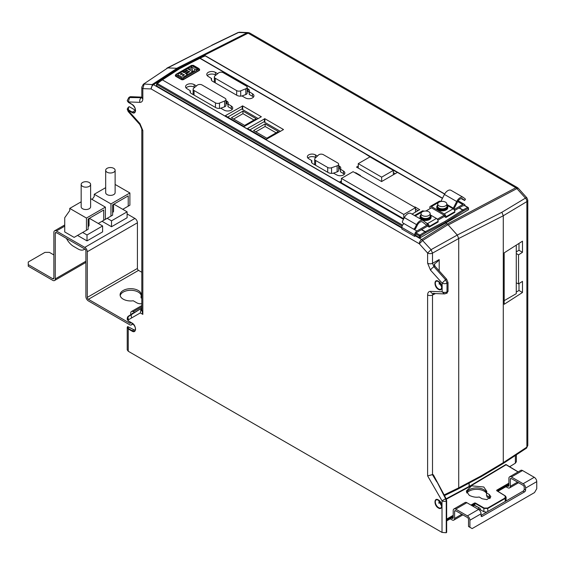 <?xml version="1.0" encoding="UTF-8"?>
<svg xmlns="http://www.w3.org/2000/svg" width="565" height="565" viewBox="0 0 565 565"><rect width="100%" height="100%" fill="white"/><g stroke="black" fill="none" stroke-linecap="round" stroke-linejoin="round"><path stroke-width="0.85" d="M199.177 68.958L199.643 69.608L199.177 70.244L183.583 79.248L181.358 79.248L175.327 75.675A1.575 0.911 180 0 1 175.348 75.533M199.622 69.742A1.575 0.911 180 0 1 199.643 69.883A1.575 0.911 180 0 1 199.177 70.526L183.583 79.531A1.575 0.911 180 0 1 181.358 79.531L175.786 76.317A1.575 0.911 180 0 1 175.327 75.675M193.597 68.203L190.871 66.783L193.597 68.188L189.211 67.659L182.7 71.352L183.936 71.854L182.7 71.367M187.757 70.54L186.888 70.124L183.936 71.861L186.888 70.109L187.757 70.526L184.211 72.652L182.1 71.713L178.215 74.107L177.862 75.166L180.546 76.084L177.862 75.18M187.319 74.728L183.696 76.967L181.196 76.981L180.546 76.091L181.196 76.967L183.696 76.96L187.319 74.728L185.292 73.281L188.837 71.155L185.292 73.288M189.628 71.713L188.837 71.169L189.628 71.698L186.556 73.514L187.792 74.439L186.556 73.528M194.367 70.717L187.792 74.453L194.367 70.703L194.621 68.817L194.367 70.703M196.083 69.799L194.621 68.831L196.083 69.785L197.588 68.987L196.083 69.785M193.061 65.406L191.93 65.406L176.308 74.418L176.308 75.074L181.902 78.302L183.039 78.302L198.654 69.29L198.654 68.633L193.061 65.406A0.791 0.466 -61 0 1 193.435 65.378L191.556 65.378L175.941 74.396L175.327 75.392M198.654 68.633A0.791 0.445 -59 0 1 199.028 68.605L199.643 69.883M181.358 79.531L181.358 79.248A0.791 0.445 -59 0 1 181.902 78.302M175.786 76.317L175.786 76.035A0.791 0.466 -61 0 1 176.308 75.074M197.588 68.987L192.375 65.971L190.871 66.783M187.608 68.768L192.411 71.564L192.361 69.318L187.608 68.768M187.608 68.782L192.361 69.333L192.411 71.571M184.402 74.863L183.639 74.368L184.402 74.877L183.208 75.639L182.446 75.173L183.639 74.382L182.283 75.406M181.669 73.288L180.475 74.064L181.351 74.523L182.544 73.733L181.669 73.288L182.544 73.747M181.669 73.302L180.292 74.333M489.756 498.563A5.516 3.185 0 0 0 489.686 498.521L486.924 496.925L486.924 495.639M486.43 493.132A10.636 6.137 0 0 0 469.077 491.126A10.636 6.137 0 0 0 466.852 493.012M486.543 492.56A10.241 5.911 0 0 0 483.781 489.643A10.241 5.911 0 0 0 473.752 488.139A10.241 5.911 0 0 0 466.577 492.461M486.43 492.828L489.354 494.573L490.851 496.713L486.868 499.608L482.115 498.754L479.191 497.009C476.104 497.588 472.813 497.038 469.303 495.35L466.302 491.07L471.627 485.844L483.781 486.988L486.783 491.275L486.43 495.357L489.354 497.038A5.12 2.959 0 0 1 490.413 497.927M438.179 499.898L441.774 506.36M441.802 287.133L438.504 281.412M128.481 328.569L128.262 328.95L127.33 326.98L127.725 326.591L133.926 329.783L132.281 330.765L128.481 328.569L127.725 326.591M430.24 214.848A5.516 3.185 180 0 1 431.095 216.543A5.516 3.185 180 0 1 429.478 218.796A5.516 3.185 180 0 1 423.475 219.488A5.516 3.185 180 0 1 420.07 216.543A5.516 3.185 180 0 1 420.918 214.848M431.095 216.543L431.095 217.32A5.516 3.185 180 0 1 429.478 219.566A5.516 3.185 180 0 1 423.475 220.258A5.516 3.185 180 0 1 420.07 217.32L420.07 216.543M446.95 205.201A5.516 3.185 180 0 1 447.805 206.896A5.516 3.185 180 0 1 446.188 209.149A5.516 3.185 180 0 1 440.177 209.841A5.516 3.185 180 0 1 436.78 206.896A5.516 3.185 180 0 1 437.628 205.201M447.805 206.896L447.805 207.673A5.516 3.185 180 0 1 446.188 209.919A5.516 3.185 180 0 1 440.177 210.611A5.516 3.185 180 0 1 436.78 207.673L436.78 206.896M315.595 160.467L327.714 167.466A3.15 1.822 -0 0 0 331.563 167.741L337.128 165.806A3.15 1.822 -0 0 0 338.661 164.253A3.15 1.822 -0 0 0 337.736 162.96L323.392 154.683A3.15 1.822 -0 0 0 318.935 154.683A3.15 1.822 -0 0 0 318.462 155.036L315.122 158.249A3.15 1.822 -0 0 0 314.67 159.182A3.15 1.822 -0 0 0 315.595 160.467L315.595 165.263M197.27 85.23A3.15 1.822 180 0 1 197.623 84.99A3.15 1.822 180 0 1 202.079 84.99L225.025 98.239A3.15 1.822 180 0 1 225.951 99.525A3.15 1.822 180 0 1 224.609 101.015L219.495 103.084A3.15 1.822 180 0 1 215.463 102.879L194.049 90.513A3.15 1.822 180 0 1 193.124 89.228A3.15 1.822 180 0 1 193.696 88.182L197.27 85.23M218.493 72.984A3.15 1.822 180 0 1 218.846 72.737A3.15 1.822 180 0 1 223.302 72.737L246.248 85.986A3.15 1.822 180 0 1 247.173 87.271A3.15 1.822 180 0 1 245.824 88.762L240.718 90.831A3.15 1.822 180 0 1 236.679 90.626L215.265 78.26A3.15 1.822 180 0 1 214.347 76.974A3.15 1.822 180 0 1 214.912 75.936L218.493 72.984M420.854 215.774L420.854 216.543A4.725 2.726 0 0 0 423.771 219.065A4.725 2.726 0 0 0 428.927 218.471A4.725 2.726 0 0 0 430.311 216.543L430.311 215.774A4.725 2.726 180 0 1 428.927 217.702A4.725 2.726 180 0 1 423.771 218.295A4.725 2.726 180 0 1 420.854 215.774A4.725 2.726 180 0 1 420.861 215.653L421.017 213.542A4.569 2.634 180 0 1 422.352 211.783A4.569 2.634 180 0 1 427.239 211.19A4.569 2.634 180 0 1 430.149 213.542A4.569 2.634 180 0 1 428.814 215.519A4.569 2.634 180 0 1 422.352 215.519A4.569 2.634 180 0 1 421.017 213.542M437.564 206.126L437.564 206.896A4.725 2.726 0 0 0 440.481 209.417A4.725 2.726 0 0 0 445.63 208.831A4.725 2.726 0 0 0 447.014 206.896L447.014 206.126A4.725 2.726 180 0 1 445.63 208.054A4.725 2.726 180 0 1 440.481 208.647A4.725 2.726 180 0 1 437.564 206.126A4.725 2.726 180 0 1 437.571 206.013L437.727 203.894A4.569 2.634 180 0 1 439.061 202.143A4.569 2.634 180 0 1 443.949 201.55A4.569 2.634 180 0 1 446.851 203.894A4.569 2.634 180 0 1 445.524 205.872A4.569 2.634 180 0 1 439.061 205.872A4.569 2.634 180 0 1 437.727 203.894M253.968 120.041L242.943 113.671L233.628 119.046M276.137 132.839L265.112 126.468L255.797 131.843M454.825 211.691L445.912 216.833L445.912 217.476L454.825 212.334L454.825 211.691A2.366 1.363 60 0 0 453.151 208.796L452.876 208.633A0.791 0.452 120 0 0 453.3 208.16L456.697 201.514A6.3 3.637 -60 0 1 463.265 197.397A6.3 3.637 -60 0 1 463.526 197.573L465.468 199.177L464.621 200.497L465.263 198.965M446.851 203.894L447.014 206.013A4.725 2.726 180 0 1 447.014 206.126M411.172 213.655A6.3 3.637 120 0 0 410.91 213.471A6.3 3.637 120 0 0 404.349 217.596L402.612 220.986A1.575 1.278 -68.6 0 0 403.007 223.027L413.036 228.818A1.575 1.278 -68.6 0 0 414.865 228.062L415.713 228.394A1.575 1.278 111.4 0 1 413.884 229.15M426.074 224.828A2.366 1.363 -60 0 1 425.975 224.764L426.074 224.828A2.366 1.363 -60 0 0 427.253 224.715L427.253 223.429A0.791 0.452 -60 0 1 426.829 223.443L423.425 220.724A6.3 3.637 120 0 0 423.164 220.548A6.3 3.637 120 0 0 416.603 224.665L414.865 228.062M430.149 213.542L430.304 215.653A4.725 2.726 180 0 1 430.311 215.774M231.403 117.76L244.659 125.416L256.199 118.749L242.943 111.1L231.403 117.76M242.943 113.671L242.943 111.1M253.572 130.557L266.821 138.213L278.361 131.553L265.112 123.897L253.572 130.557M265.112 126.468L265.112 123.897M453.688 209.205A2.366 1.363 120 0 0 454.154 208.492L457.551 201.853A4.725 2.726 -60 0 1 462.474 198.76A4.725 2.726 -60 0 1 462.671 198.894L464.409 200.285M461.188 198.583L464.621 200.497M440.651 201.543A0.791 0.452 120 0 0 441.046 201.084L444.443 194.445A6.3 3.637 -60 0 1 451.011 190.32L463.265 197.397M425.975 224.764L422.571 222.045A4.725 2.726 120 0 0 422.373 221.911A4.725 2.726 120 0 0 417.45 225.004L415.713 228.394M341.401 178.427L403.777 214.446L415.473 207.687L353.097 171.675L341.401 178.427L341.401 182.799M258.283 118.608L241.686 109.024L227.716 117.089M280.445 131.405L263.848 121.821L249.878 129.886M358.259 163.645L381.65 177.149L393.346 170.397L369.955 156.893L358.259 163.645L358.259 168.095M403.777 218.704L403.777 214.446M415.473 212.115L415.473 207.687M217.659 73.669L215.385 72.362A5.043 2.91 0 0 0 209.919 71.72A5.043 2.91 0 0 0 206.783 74.382A5.043 2.91 0 0 0 208.259 76.473L211.529 78.514A4.725 2.726 0 0 0 211.275 79.368A4.725 2.726 0 0 0 212.659 81.332L236.94 95.351A4.725 2.726 0 0 0 241.827 96.001L245.824 94.546A3.15 1.822 -0 0 0 247.173 93.055L247.173 87.271M196.436 85.922L194.169 84.609A5.043 2.91 0 0 0 188.703 83.973A5.043 2.91 0 0 0 185.56 86.636A5.043 2.91 0 0 0 187.036 88.726L190.313 90.76A4.725 2.726 0 0 0 190.052 91.622A4.725 2.726 0 0 0 191.436 93.585L215.724 107.604A4.725 2.726 0 0 0 220.604 108.254L224.609 106.799A3.15 1.822 -0 0 0 225.951 105.309L225.951 99.525M337.128 165.806L337.128 171.88L333.463 173.144M337.128 171.88A3.15 1.822 0 0 0 338.661 170.319L338.661 164.253M381.65 181.52L381.65 177.149M393.346 174.769L393.346 170.397M445.912 216.833A2.366 1.363 -120 0 0 444.238 213.944L431.427 206.543A2.366 1.363 -120 0 0 430.248 206.43A2.366 1.363 -120 0 0 429.76 207.51L430.318 208.478M429.202 227.123L429.202 226.48A2.366 1.363 -120 0 0 427.528 223.585L436.441 218.443A2.366 1.363 60 0 1 438.115 221.339L438.115 221.981L429.202 227.123L428.086 226.48L428.086 225.838A0.791 0.452 -120 0 0 427.528 224.877L416.892 231.014A3.15 1.822 120 0 0 414.668 234.871L414.668 236.382L415.091 236.135A3.545 2.048 -60 0 1 415.423 235.902L415.776 234.228A1.575 0.911 -60 0 1 416.892 232.3L421.631 229.567L425.297 231.685A0.791 0.431 62.5 0 1 425.819 232.632L420.402 235.986L420.395 237.512L419.315 237.491L419.315 235.972A0.791 0.41 0.1 0 0 420.402 235.986A0.791 0.388 58.2 0 0 419.823 235.068A0.791 0.452 120 0 0 419.315 235.972L415.805 233.945M161.576 80.272A0.791 0.438 53.4 0 1 161.696 79.976A0.791 0.438 53.4 0 1 162.113 79.997L157.353 83.528A0.791 0.438 -126.6 0 0 156.929 83.514A0.791 0.438 -126.6 0 0 156.816 83.804A0.791 0.452 5 0 0 156.844 84.432L156.717 86.035L401.856 227.568M418.036 210.639L415.473 209.156M207.27 75.668A5.099 2.945 180 0 1 215.427 74.912L215.851 75.159M249.207 91.862L249.32 94.482L252.52 96.325A5.099 2.945 180 0 1 253.466 97.081M247.173 90.923L248.12 91.474A4.781 2.761 180 0 1 249.2 92.434M186.047 87.921A5.099 2.945 180 0 1 194.205 87.158L194.635 87.406M227.992 104.115L228.098 106.729L231.297 108.579A5.099 2.945 180 0 1 232.25 109.335M225.951 103.176L226.897 103.72A4.781 2.761 180 0 1 227.985 104.687M340.398 169.281L340.427 171.781L343.527 173.625A4.781 2.761 180 0 1 344.346 174.26M338.661 168.243L339.431 168.688A4.781 2.761 180 0 1 340.377 169.472M307.876 158.052A4.781 2.761 180 0 1 315.454 157.423L315.786 157.614M393.346 172.579L395.239 173.674M358.259 166.089L356.522 167.092L381.58 181.563L397.463 172.389L392.618 169.98M392.287 169.783L392.604 169.599A3.545 2.048 -60 0 1 392.618 169.592L376.919 160.912M372.406 158.306L377.25 160.714A3.545 2.048 120 0 0 377.236 160.728M430.248 206.43L439.16 201.281A2.366 1.363 60 0 1 440.34 201.401L439.076 202.129M414.477 215.533L422.45 210.929A2.366 1.363 60 0 1 423.63 211.049L423.898 211.197M430.29 214.891L436.441 218.443M425.636 222.497L427.528 223.585M516.276 245.132L516.276 293.673L504.178 300.658M464.275 205.462A0.791 0.452 120 0 1 464.621 205.448L468.039 207.426A0.791 0.791 0 0 1 468.427 208.033L468.555 209.509L468.23 208.372A0.791 0.452 -5.1 0 0 468.201 207.751A0.791 0.452 120 0 0 467.693 207.433L464.275 205.462L463.632 205.766A1.575 0.911 120 0 0 463.575 205.731A1.575 0.911 120 0 0 462.784 205.808L454.578 210.547M430.869 208.153A0.791 0.452 -120 0 1 431.427 207.828L444.238 215.23A0.791 0.452 -120 0 1 444.796 216.19L444.796 216.833L445.912 217.476M161.802 79.933A0.791 0.48 57.3 0 1 162.325 79.856L403.452 219.333M156.717 86.035L401.856 227.413M415.776 235.45L419.315 237.646L420.395 237.632L468.555 209.672M416.2 232.978L419.823 235.068L425.071 231.812A0.791 0.388 58.2 0 1 425.643 232.731M421.405 229.701L425.071 231.812L444.987 221.445L445.573 223.027L446.894 223.789L421.688 239.518L415.423 235.902M355.66 173.158L355.66 172.692L355.258 172.925M341.401 180.927L339.777 181.859L403.735 218.789M412.019 214.114L419.71 209.672L414.865 206.875L414.463 207.108M414.865 207.334L414.865 206.875M360.103 175.722L360.505 175.489L355.66 172.692M242.152 96.043L245.351 97.893A5.043 2.91 0 0 0 250.874 98.515A5.043 2.91 0 0 0 253.953 95.796A5.043 2.91 0 0 0 252.477 93.776L249.207 91.742A4.725 2.726 0 0 0 249.462 90.817A4.725 2.726 0 0 0 248.077 88.924L247.173 88.394M220.929 108.296L224.128 110.14A5.043 2.91 0 0 0 229.651 110.768A5.043 2.91 0 0 0 232.738 108.049A5.043 2.91 0 0 0 231.262 106.029L227.985 103.995A4.725 2.726 0 0 0 228.246 103.07A4.725 2.726 0 0 0 226.862 101.17L225.951 100.648M317.424 156.032L315.418 154.874A4.725 2.726 0 0 0 310.291 154.273A4.725 2.726 0 0 0 307.346 156.766A4.725 2.726 0 0 0 308.73 158.73L311.824 160.672A4.725 2.726 0 0 0 311.449 161.703A4.725 2.726 0 0 0 312.833 163.666L328.251 172.572A4.725 2.726 0 0 0 333.435 173.151L336.804 174.938A4.725 2.726 0 0 0 341.98 175.524A4.725 2.726 0 0 0 344.869 172.975A4.725 2.726 0 0 0 343.485 171.075L340.398 169.133A4.725 2.726 0 0 0 340.773 168.038A4.725 2.726 0 0 0 339.388 166.138L338.661 165.722M225.527 115.825L244.087 126.539L261.348 116.757L242.696 105.916L225.527 115.571M247.696 128.622L266.256 139.336L283.51 129.555L264.865 118.714L247.696 128.368M179.493 68.775L162.325 79.856L403.558 219.135M372.406 157.918L364.595 153.426A3.545 2.048 120 0 0 364.602 153.419L372.067 158.115M444.987 221.445L462.926 209.954A0.791 0.516 62.1 0 1 463.462 210.893L445.545 222.377L425.819 232.632M199.502 58.167A0.791 0.473 66.8 0 1 199.975 58.146L180.051 68.485M465.009 205.674A3.15 1.822 120 0 0 464.359 204.361A3.15 1.822 120 0 0 462.784 204.516L454.02 209.58M199.219 58.527A0.791 0.431 62.5 0 1 199.381 58.195A0.791 0.431 62.5 0 1 199.742 58.252L364.595 153.426M459.048 207.962L462.714 210.074A0.791 0.48 57.3 0 1 463.3 210.992M129.329 106.729L135.409 110.239L132.281 112.103L128.537 109.942L128.417 107.329L129.329 106.729M141.773 97.696L128.827 97.54L129.759 96.897L130.55 96.686L129.632 97.314L128.319 101.912A3.545 2.048 0 0 1 127.28 100.464L128.827 97.54M444.238 215.23L437.31 219.227M444.796 216.19L437.868 220.188M428.086 225.838L421.631 229.567M415.776 235.605L419.315 237.646M420.395 237.632L422.5 236.417M404.06 223.634A3.15 1.822 120 0 0 401.856 227.476L401.856 228.987L414.668 236.382M431.427 207.828L425.904 211.02M446.59 293.186L448.031 291.399L448.031 282.606L447.014 283.171L445.573 279.717L446.59 279.152L434.958 266.179L434.429 264.053L434.21 264.695M448.031 282.606L446.59 279.152M445.573 293.673L448.031 291.399M141.801 97.124L130.55 96.686M518.995 283.595L518.995 290.481L516.276 292.056M518.995 243.402L518.995 250.288L516.276 251.856M445.693 223.097L468.357 209.82M142.027 97.568L141.73 97.879L141.801 97.35A3.545 2.048 0 0 0 142.832 98.797L142.832 88.627L151.138 88.945A3.545 2.048 -60 0 1 153.518 84.686L144.153 84.023L142.832 88.627A3.545 2.048 180 0 1 141.801 87.18L143.348 84.249L167.763 67.927L177.036 68.287L167.77 67.906L212.391 45.122L238.543 32.488L247.075 32.819A3.545 2.719 -87.8 0 1 248.141 32.586L239.602 32.254A3.545 2.719 92.2 0 0 238.543 32.488A3.545 2.006 64.2 0 0 237.929 32.6L239.602 32.254M401.856 228.062L153.518 84.686L178.145 68.626L177.036 68.287M433.941 293.221A3.545 2.719 -87.8 0 1 432.882 293.461L444.507 293.913L442.141 291.815A3.545 2.048 0 0 0 447.014 291.893L447.014 283.171A3.545 2.048 180 0 1 442.141 283.1L430.509 270.119L427.62 263.212L427.62 253.042A3.545 2.048 0 0 0 432.5 253.12L431.053 249.666L427.62 253.042L419.315 243.776L422.747 240.4L447.953 224.672L457.276 235.075L431.053 249.666L421.688 239.518A3.545 2.048 120 0 0 419.315 243.776L151.138 88.945L152.458 84.347L177.085 68.287M447.953 224.672L446.894 223.789M127.457 317.149L141.624 308.158A3.545 2.896 -120 0 0 140.798 310.22L141.801 308.024M128.184 111.552L127.28 109.186A3.545 2.048 180 0 0 128.319 110.634L139.943 123.608A3.545 0.989 138.1 0 0 139.809 124.526L128.184 111.552L128.319 110.323L127.28 108.861L128.417 107.329M141.794 97.399L141.264 97.766A3.545 2.719 92.2 0 0 139.943 102.364L128.319 101.912L132.062 104.391L128.382 102.371L127.287 100.634M178.145 68.626L178.794 69.001M432.882 293.461L432.882 293.461A3.545 2.719 -87.8 0 1 430.509 291.363L442.141 291.815L442.141 283.1L445.573 279.717L433.941 266.744L432.5 263.29L432.5 253.12L458.716 238.529L457.269 235.054L448.243 224.976L516.904 188.604A3.545 2.175 -117.9 0 0 515.852 187.728L447.275 224.044M135.275 330.179L133.926 329.783M127.987 316.485L128.446 316.52L127.987 316.485L128.262 319.875L127.33 317.926L127.224 319.423L128.326 320.998L132.132 323.194L128.326 320.998L127.33 318.921M142.832 314.38L142.832 130.515A3.545 2.048 180 0 1 141.801 129.067L141.801 310.016L142.832 314.38L140.311 312.925L140.798 310.22L141.836 310.821M522.484 292.493L522.484 281.37L518.536 283.884L518.536 254.843L522.484 252.301L522.484 241.177L504.178 252.852L504.178 304.295L522.484 292.493L518.995 290.481M518.536 283.884L516.276 282.839M518.536 254.843L516.276 253.537M522.484 252.301L518.995 250.288M457.276 235.075L458.716 238.515L503.274 215.766L526.884 201.585L526.884 447.12A2.366 1.363 55 0 1 526.488 448.144L526.488 448.144A2.366 1.363 55 0 1 526.446 448.172M527.795 200.215L527.795 445.488L526.855 447.141L503.274 462.671L503.274 215.766L501.889 212.271L525.443 198.124A3.545 2.218 59 0 1 526.884 201.585A3.545 2.048 180 0 0 527.795 200.215L526.891 197.849L518.359 188.329A3.545 0.989 138.1 0 0 516.904 188.604L525.443 198.124A3.545 0.989 -41.9 0 1 526.891 197.849M177.975 68.535L248.134 33.158A3.545 2.126 -116.8 0 0 247.075 32.819L176.796 68.259M166.845 68.224L167.77 67.906M143.348 84.249L167.763 67.927M433.659 475.37L432.875 474.48L427.62 475.885L432.5 474.657L432.5 295.008L433.101 293.468M439.203 284.216L439.203 281.914M439.203 270.91L439.203 259.561C439.175 260.098 437.585 261.595 434.429 264.053L434.429 265.486M438.391 281.243C442.918 283.623 442.918 292.183 438.391 289.344C433.864 286.964 433.864 278.404 438.391 281.243M132.281 104.518L132.062 104.391C136.589 106.771 136.589 115.331 132.062 112.492L132.281 112.103A4.647 2.684 60 0 0 134.632 112.315A4.647 2.684 60 0 0 135.572 110.26M427.62 263.212A3.545 2.048 0 0 0 432.5 263.29L439.203 259.561M430.509 270.119A3.545 0.989 -41.9 0 1 433.941 266.744L434.958 266.179M435.495 293.56L432.5 295.008A3.545 2.048 180 0 1 427.62 294.937C427.712 292.599 428.673 291.406 430.509 291.363M140.311 312.925L128.262 319.875L128.262 320.849L132.062 323.046C136.589 325.433 136.589 333.993 132.062 331.147L128.262 328.95L128.262 351.268L442.014 532.414L446.258 532.746L446.456 532.046M131.786 317.848A3.545 2.896 -120 0 1 131.631 314.218L141.879 307.967M141.801 129.067L139.809 124.526M445.94 498.577L445.594 498.747L446.258 501.148A3.545 2.048 180 0 1 442.014 500.809L427.62 475.885L427.62 294.937M436.964 481.783L445.594 498.747L442.014 500.809L442.014 532.414M526.855 447.141A2.366 1.413 56.6 0 1 526.403 448.2L527.795 445.488M167.106 68.04L212.391 45.122M438.391 508.006C433.864 505.618 433.864 497.066 438.391 499.905C442.918 502.285 442.918 510.845 438.391 508.006M433.638 475.596L436.773 481.86L432.564 474.875M480.999 475.984L480.518 477.058L502.801 463.745L503.274 462.671L480.999 475.984L458.716 487.849L458.716 238.529M444.139 494.919L458.716 487.849L458.18 488.958L444.5 495.597M127.224 327.488L127.224 349.82L128.262 351.268M470.949 505.068L474.522 503.005L475.405 503.012L484.12 508.041L487.652 508.055L505.096 497.984L505.124 495.908L496.946 490.731M484.12 508.041L483.894 508.422L487.87 508.436L505.315 498.365L506.148 497.2L505.124 495.908M474.522 503.005L475.186 503.394L475.186 504.058L474.134 505.054M475.405 503.012L475.186 503.394L483.894 508.422L483.894 511.742L486.733 512.123M480.999 475.885L480.483 476.98L458.18 488.958M480.518 477.058L480.123 477.171M483.894 511.742L480.645 509.934L479.975 508.274L474.416 505.174M506.007 500.993L506.148 497.2L505.287 495.893L496.847 490.702M506.346 464.939L518.056 471.937L505.915 464.494L469.084 486.529L469.084 483.103L469.296 486.846L446.35 499.178M472.531 505.979L475.186 504.058M481.055 513.797A3.545 2.048 -120 0 0 478.548 509.453L467.41 515.887A3.545 2.048 60 0 1 469.918 520.224L481.055 513.797L481.055 515.725A1.575 0.911 120 0 0 481.38 516.445A1.575 0.911 120 0 0 482.171 516.368L524.497 491.931L523.105 491.126L481.055 515.4M524.497 491.931A1.575 0.911 120 0 0 525.612 489.996L525.612 488.068L536.75 481.641L536.75 488.711L534.525 492.574L472.142 528.586L469.918 527.3L469.918 520.224M506.092 464.592L518.147 471.888M515.372 455.468L515.372 463.187L516.368 461.732L516.368 454.811M506.134 464.748L469.296 486.846M515.372 463.187L509.581 466.768M461.838 514.277L454.599 518.458L454.599 511.382L455.715 510.739L467.41 517.491A1.575 0.911 -120 0 1 468.526 519.419L468.526 526.495L469.918 527.3M455.715 510.739A1.575 0.911 -120 0 0 454.924 510.661A1.575 0.911 -120 0 0 454.599 511.382M467.41 515.887L455.715 509.136L466.852 502.702L478.548 509.453L480.321 509.453M466.852 502.702A3.545 2.048 -120 0 0 465.08 502.525L453.942 508.959A3.545 2.048 60 0 1 455.715 509.136M453.208 517.653A1.575 0.911 60 0 1 452.883 518.373A1.575 0.911 60 0 1 452.092 518.296L453.208 517.653L453.208 510.576A3.545 2.048 60 0 1 453.942 508.959M451.64 518.034L452.092 518.296M473.922 505.174L479.212 507.843M523.105 491.126A1.575 0.911 120 0 0 524.221 489.198L525.612 489.996M517.533 482.122L510.294 486.303L510.294 479.226L511.41 478.583A1.575 0.911 -120 0 0 510.619 478.506A1.575 0.911 -120 0 0 510.294 479.226M511.41 478.583L523.105 485.335A1.575 0.911 -120 0 1 524.221 487.263L524.221 489.198M536.75 481.641A3.545 2.048 -120 0 0 534.243 477.298L523.105 483.732A3.545 2.048 60 0 1 525.612 488.068M523.105 483.732L511.41 476.98L522.547 470.546L534.243 477.298M522.547 470.546A3.545 2.048 -120 0 0 520.775 470.37L509.637 476.804A3.545 2.048 60 0 1 511.41 476.98M508.903 485.497A1.575 0.911 60 0 1 508.578 486.218A1.575 0.911 60 0 1 507.787 486.14L508.903 485.497L508.903 478.421A3.545 2.048 60 0 1 509.637 476.804M507.335 485.879L507.787 486.14M450.249 518.84L452.092 519.906A3.545 2.048 60 0 0 453.865 520.082L462.876 514.877M454.599 518.458A3.545 2.048 60 0 1 453.865 520.082M478.548 507.843L478.548 509.453M506.953 486.105L506.953 487.27A1.575 0.911 0 0 0 505.308 487.051M506.953 487.27L507.787 487.75A3.545 2.048 60 0 0 509.559 487.927L518.571 482.722M510.294 486.303A3.545 2.048 60 0 1 509.559 487.927M82.554 182.495A4.725 2.726 180 0 1 87.702 181.909A4.725 2.726 180 0 1 90.619 184.43A4.725 2.726 180 0 1 89.235 186.358A4.725 2.726 180 0 1 84.086 186.951A4.725 2.726 180 0 1 81.169 184.43A4.725 2.726 180 0 1 82.554 182.495M90.619 184.43L90.619 206.804A4.725 2.726 180 0 1 89.235 208.732A4.725 2.726 180 0 1 84.086 209.325A4.725 2.726 180 0 1 81.169 206.804L81.169 184.43M107.06 172.205A4.725 2.726 180 0 1 105.676 170.277A4.725 2.726 180 0 1 108.593 167.756A4.725 2.726 180 0 1 113.742 168.349A4.725 2.726 180 0 1 115.126 170.277A4.725 2.726 180 0 1 112.209 172.798A4.725 2.726 180 0 1 107.06 172.205M115.126 170.277L115.126 192.658A4.725 2.726 180 0 1 112.209 195.179A4.725 2.726 180 0 1 107.06 194.586A4.725 2.726 180 0 1 105.676 192.658L105.676 170.277M66.423 238.395A13.391 7.733 -120 0 0 73.641 246.425L78.097 248.996A11.816 6.822 -120 0 0 84.001 249.582A11.816 6.822 -120 0 0 84.778 248.996L56.373 232.596A1.575 0.911 -120 0 0 55.589 232.519A1.575 0.911 -120 0 0 55.264 233.239L55.264 278.898A3.545 2.048 60 0 1 54.53 280.523A3.545 2.048 60 0 1 52.757 280.346L28.25 266.2L28.25 264.589L52.757 278.736A1.575 0.911 60 0 0 53.541 278.813A1.575 0.911 60 0 0 53.873 278.093L52.757 278.736M127.111 211.826L111.517 220.83L111.517 226.742L127.111 217.737L127.111 211.826L113.855 204.17M112.626 212.468A3.15 1.822 0 0 0 113.551 211.183L113.551 204.346M111.517 220.83L107.166 218.316L102.046 221.275L111.517 226.742M100.323 222.271L112.626 215.166L112.626 204.876L128.227 195.871L128.227 206.161L129.893 205.201L129.893 192.976L110.959 203.909L94.249 194.261L105.676 187.665M129.893 192.976L115.126 184.451M94.249 194.261L94.249 196.451L92.13 199.473M110.959 203.909L110.959 216.134M122.76 209.318L128.227 206.161M132.281 323.18L132.125 323.272A3.545 2.048 60 0 1 131.391 324.896A3.545 2.048 60 0 1 129.618 324.72L88.401 300.926A3.545 2.048 60 0 1 85.894 296.583L85.894 250.924A1.575 0.911 -120 0 0 84.778 248.996M133.149 313.257A1.575 0.911 -120 0 0 132.45 313.229A1.575 0.911 -120 0 0 132.125 313.886M134.505 312.431L133.234 311.696A3.545 2.048 -120 0 0 131.461 311.52A3.545 2.048 -120 0 0 130.727 313.144L130.727 314.747M130.727 322.382L130.727 322.467A1.575 0.911 60 0 1 130.402 323.194A1.575 0.911 60 0 1 129.618 323.109L88.401 299.316A1.575 0.911 60 0 1 87.285 297.388L87.285 251.729A3.545 2.048 -120 0 0 84.778 247.385L56.373 230.986A3.545 2.048 -120 0 0 54.607 230.81A3.545 2.048 -120 0 0 53.873 232.434L53.873 278.093M141.801 272.266L138.524 270.381A1.575 0.911 60 0 1 137.415 268.446L137.415 222.787A3.545 2.048 -120 0 0 134.908 218.443L127.111 213.944M87.01 240.888L87.01 234.976L82.66 232.469L77.539 235.421L87.01 240.888L102.604 231.89L102.604 225.972L89.348 218.316M87.01 234.976L102.604 225.972M141.801 298.313L141.059 297.882L141.059 296.279A10.636 6.137 0 0 0 141.363 294.817A10.636 6.137 0 0 0 130.727 288.68A10.636 6.137 0 0 0 120.098 294.817A10.636 6.137 0 0 0 133.262 300.778L136.857 302.854A5.516 3.185 0 0 0 141.801 303.73M141.271 295.622A10.636 6.137 0 0 0 130.727 290.283A10.636 6.137 0 0 0 120.19 295.622M141.801 296.703L141.059 296.279M28.25 264.589L28.25 262.019L44.96 252.371L49.416 252.371L53.873 254.942M88.126 226.614A3.15 1.822 0 0 0 89.044 225.329L89.044 218.493M98.254 223.465L105.387 219.347L105.387 207.129L90.619 198.597M103.72 220.308L103.72 210.018L88.126 219.022L88.126 229.312L86.452 230.28L86.452 218.062L105.387 207.129M81.169 201.818L69.742 208.414L69.742 210.597L64.728 217.73L64.728 231.954L74.142 237.385L86.452 230.28M69.742 208.414L86.452 218.062M74.142 237.385L75.816 236.424M183.039 78.302A0.791 0.445 -121 0 1 183.583 79.248L183.583 79.531M198.654 69.29A0.791 0.466 -119 0 1 199.177 70.244L199.177 70.526M191.93 65.406A0.791 0.466 -119 0 0 191.556 65.378M176.308 74.418A0.791 0.445 -121 0 0 175.941 74.396M441.894 505.774A4.647 2.684 60 0 1 440.961 507.836A4.647 2.684 60 0 1 438.61 507.624A4.647 2.684 60 0 1 435.566 503.5A4.647 2.684 60 0 1 436.314 499.785A4.647 2.684 60 0 1 438.391 499.919M441.894 287.119A4.647 2.684 60 0 1 440.961 289.174A4.647 2.684 60 0 1 438.61 288.962A4.647 2.684 60 0 1 435.566 284.838A4.647 2.684 60 0 1 436.314 281.13A4.647 2.684 60 0 1 438.391 281.257M404.349 217.596L416.603 224.665M456.697 201.514L444.443 194.445M462.671 198.894L462.262 198.661M453.3 208.16L446.894 204.459M441.59 201.401L441.046 201.084M215.265 78.26L215.265 82.836M236.679 95.203L236.679 90.626M240.718 96.142L240.718 90.831M245.824 94.546L245.824 88.762M224.609 106.799L224.609 101.015M219.495 108.388L219.495 103.084M194.049 90.513L194.049 95.09M215.463 107.456L215.463 102.879M327.714 167.466L327.714 172.261M331.563 167.741L331.563 173.37M452.876 208.633L447 205.243M422.161 221.812L422.571 222.045M453.151 208.796L444.238 213.944M429.202 226.48L438.115 221.339M402.605 225.124L157.353 83.528A0.791 0.452 120 0 0 156.844 84.432L402.139 226.056M439.04 202.15L431.427 206.543M415.169 215.936L422.338 211.797M422.366 211.776L423.63 211.049M444.62 194.12L205.215 55.9A0.791 0.452 120 0 1 205.561 55.886A0.791 0.791 0 0 0 204.855 55.843A0.791 0.473 66.8 0 1 205.215 55.9L199.975 58.146L442.529 198.181M463.462 210.893L468.23 208.372A0.791 0.516 -117.9 0 0 467.693 207.433L462.926 209.954L459.26 207.842M211.501 80.23L211.529 78.514M252.52 96.325L252.477 93.776M249.32 94.482L249.278 91.925M248.12 91.474L248.077 88.924M215.427 74.912L215.385 72.362M190.278 92.483L190.313 90.76M231.297 108.579L231.262 106.029M228.098 106.729L228.062 104.179M226.897 103.72L226.862 101.17M194.205 87.158L194.169 84.609M339.431 168.688L339.388 166.138M315.454 157.423L315.418 154.874M311.781 162.748L311.824 160.672M343.527 173.625L343.485 171.075M340.504 171.88L340.469 169.331M242.696 109.603L242.696 105.916M242.251 109.349L242.251 105.916M264.865 122.407L264.865 118.714M264.42 122.146L264.42 118.714M397.449 172.396L413.05 181.4A3.545 2.048 -60 0 1 413.057 181.4L397.463 172.389M442.437 198.371L413.05 181.4M457.699 201.578L462.784 204.516M128.191 107.463L129.103 106.856M413.262 228.917L416.892 231.014M401.856 227.476L414.668 234.871M132.062 112.492L128.319 110.323L128.537 109.942M135.572 328.922A4.647 2.684 60 0 1 134.632 330.977A4.647 2.684 60 0 1 132.281 330.765L132.062 331.147M129.166 106.714L128.248 107.322L127.28 109.186A3.545 2.048 180 0 1 127.287 109.024M142.832 98.797C142.747 101.135 141.78 102.322 139.943 102.364M139.943 123.608L142.832 130.515M501.889 212.271L457.269 235.054M248.134 33.158L515.852 187.728A3.545 2.048 -60 0 1 517.491 187.622L249.772 33.053A3.545 2.048 120 0 0 248.134 33.158M487.87 511.466L487.652 508.055M505.096 497.984L505.315 501.395M446.456 500.449A0.791 0.452 180 0 1 446.258 501.148L446.258 532.746M496.713 490.71L496.727 490.187L496.946 490.568L508.903 483.668M446.654 519.602L453.208 515.824M471.394 505.322L474.741 503.387L474.741 504.058L471.973 505.661M446.654 519.094L453.208 515.315M496.939 490.837L505.138 495.908M453.208 516.495L446.654 520.273M496.727 490.187L508.903 483.16M440.636 502.25L438.864 503.21M469.077 486.458L446.18 498.775M440.389 501.882L438.68 502.801M489.354 494.573L489.354 497.038M481.055 515.725L482.171 516.368M508.903 484.339L497.37 490.999M489.686 497.257L489.686 498.521M473.534 505.4L473.534 506.558M141.801 306.753L133.234 311.696M130.727 322.467L129.618 323.109M138.524 270.381L88.401 299.316M137.415 268.446L87.285 297.388M85.894 261.214L55.264 278.898M137.415 222.787L87.285 251.729M56.373 232.596L55.264 233.239M64.728 226.162L56.373 230.986M134.908 218.443L84.778 247.385M199.028 68.605L193.435 65.378M414.025 229.221L413.177 228.882M410.91 213.471L423.164 220.548M214.347 76.974L214.347 82.306M193.124 89.228L193.124 94.56M314.67 159.182L314.67 164.733M179.649 68.457L156.929 83.514A0.791 0.791 0 0 0 156.611 84.072L156.484 85.541M211.508 80.258L211.55 78.457M249.243 94.376L249.186 91.805M190.292 92.505L190.327 90.704M228.027 106.623L227.97 104.052M311.802 162.776L311.845 160.601M340.427 171.781L340.37 169.21M458.194 200.801L464.359 204.361M205.561 55.886L444.712 193.957M204.855 55.843L179.67 68.443M447.226 293.058L444.507 293.913M127.224 318.427L128.064 316.386L131.702 314.147M134.632 112.315C136.186 110.083 135.353 107.491 132.132 104.532L128.382 102.371L127.28 100.464M436.314 281.13L438.454 281.384C441.675 284.343 442.515 286.942 440.961 289.174M141.801 97.35L141.801 87.18M132.132 323.194C135.353 326.153 136.186 328.745 134.632 330.977M518.359 188.329L517.491 187.622M249.772 33.053L248.141 32.586M211.748 45.249L237.929 32.6M436.314 499.785L438.454 500.046C441.675 503.005 442.515 505.597 440.961 507.836M502.829 463.724L526.403 448.2M446.654 532.35L446.654 500.752L446.046 498.514L433.461 474.995M446.654 520.916L453.208 517.13M497.906 491.331L508.903 484.975M141.801 305.559L131.461 311.52M133.093 323.915L131.391 324.896M85.894 262.414L54.53 280.523M84.891 249.066L84.001 249.582M64.728 224.962L54.607 230.81"/></g></svg>
